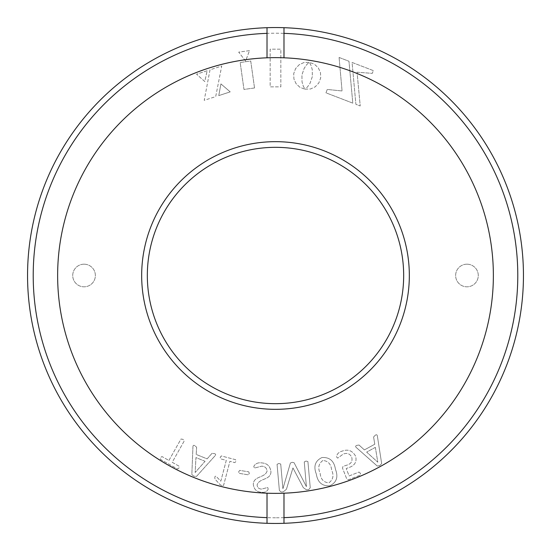 <?xml version="1.0" encoding="UTF-8"?>
<svg xmlns="http://www.w3.org/2000/svg" width="551" height="551" viewBox="0 0 551 551"><rect width="100%" height="100%" fill="white"/><g stroke="black" fill="none" stroke-linecap="round" stroke-linejoin="round"><path stroke-width="0.41" stroke-dasharray="2.75 2.07" d="M248.783 471.849L249.307 473.474L248.301 474.824L239.217 473.371L238.673 471.766L239.692 470.389L248.783 471.849L249.307 473.474L248.301 474.824L239.217 473.371L238.673 471.766L239.692 470.389L248.783 471.849M192.946 446.537C193.084 445.284 193.759 445.015 194.971 445.745L196.604 447.247L196.197 454.437L207.121 458.88L211.977 453.39L214.27 453.583C215.668 453.893 215.992 454.554 215.234 455.567L196.5 476.408L193.8 476.188L191.844 474.542L192.946 446.537C193.084 445.284 193.759 445.015 194.971 445.745L196.604 447.247L196.197 454.437L207.121 458.88L211.977 453.39L214.27 453.583C215.668 453.893 215.992 454.554 215.234 455.567L196.5 476.408L193.8 476.188L191.844 474.542L192.946 446.537M168.916 460.457L180.99 439.03L182.98 439.347L184.268 440.883L172.201 462.31L179.158 466.229L179.034 467.971L177.58 469.018L160.389 459.334L160.541 457.557L161.966 456.545L168.916 460.457L180.99 439.03L182.98 439.347L184.268 440.883L172.201 462.31L179.158 466.229L179.034 467.971L177.58 469.018L160.389 459.334L160.541 457.557L161.966 456.545L168.916 460.457M359.032 472.055L360.43 473.309L360.237 475.134L348.48 479.742L346.731 478.888L342.488 468.075L343.053 466.366L346.985 465.113C351.132 463.818 352.716 461.215 351.738 457.302C350.023 453.7 347.192 452.626 343.225 454.079L337.715 458.136L336.565 456.951C336.806 454.052 338.679 452.109 342.185 451.131C347.915 448.907 352.385 450.58 355.595 456.166C357.007 461.545 354.961 465.285 349.458 467.379L346.2 468.495L349.12 475.947L359.032 472.055L360.43 473.309L360.237 475.134L348.48 479.742L346.731 478.888L342.488 468.075L343.053 466.366L346.985 465.113C351.132 463.818 352.716 461.215 351.738 457.302C350.023 453.7 347.192 452.626 343.225 454.079L337.715 458.136L336.565 456.951C336.806 454.052 338.679 452.109 342.185 451.131C347.915 448.907 352.385 450.58 355.595 456.166C357.007 461.545 354.961 465.285 349.458 467.379L346.2 468.495L349.12 475.947L359.032 472.055M356.187 447.433C355.292 446.53 355.512 445.842 356.848 445.366L359.052 445.036L364.383 449.919L374.77 444.237L373.592 436.977L375.19 435.324C376.312 434.422 377.036 434.594 377.339 435.827L381.671 463.611L379.777 465.574L377.256 466.05L356.187 447.433C355.292 446.53 355.512 445.842 356.848 445.366L359.052 445.036L364.383 449.919L374.77 444.237L373.592 436.977L375.19 435.324C376.319 434.422 377.036 434.594 377.339 435.827L381.671 463.611L379.777 465.574L377.256 466.05L356.187 447.433M249.513 50.616L238.693 52.138L245.581 61.044L249.513 50.616L238.693 52.138L245.581 61.044L249.513 50.616M312.334 76.589L310.075 83.235L307.616 86.782L305.164 89.159L310.53 88.993L315.255 86.789L318.809 82.974L320.696 77.911L320.468 72.518L318.264 67.794L314.449 64.24L309.386 62.353L311.012 65.424L312.245 69.55L312.334 76.589L310.075 83.235L307.616 86.782L305.164 89.159L310.53 88.993L315.255 86.789L318.809 82.974L320.696 77.911L320.468 72.518L318.264 67.794L314.449 64.24L309.386 62.353L311.012 65.424L312.245 69.55L312.334 76.589M309.097 62.373L303.801 62.587L299.103 64.798L295.584 68.599L293.711 73.641L293.931 79.027L296.107 83.738L299.889 87.285L304.917 89.179L303.27 86.094L302.038 81.968L301.934 74.943L304.2 68.276L306.645 64.736L309.097 62.373L303.801 62.587L299.103 64.798L295.584 68.599L293.711 73.641L293.931 79.027L296.107 83.738L299.889 87.285L304.917 89.179L303.27 86.094L302.038 81.968L301.934 74.943L304.2 68.276L306.645 64.736L309.097 62.373M339.085 57.456L342.068 90.963L327.273 89.455L325.978 92.83L352.792 103.127L348.969 61.251L339.085 57.456L342.068 90.963L327.273 89.455L325.978 92.83L352.792 103.127L348.969 61.251L339.085 57.456M254.528 87.967L250.733 61.003L240.181 62.483L243.969 89.448L254.528 87.967L250.733 61.003L240.181 62.483L243.969 89.448L254.528 87.967M280.845 86.872L280.845 49.184L270.155 49.184L270.155 86.872L280.845 86.872L280.845 49.184L270.155 49.184L270.155 86.872L280.845 86.872M220.93 83.904L218.761 95.605L230.208 91.879L220.93 83.904L218.761 95.605L230.208 91.879L220.93 83.904M207.155 70.742L196.542 74.192L204.793 81.534L207.155 70.742L196.542 74.192L204.793 81.534L207.155 70.742M357.048 72.222L372.297 73.359L373.351 70.611L352.068 62.442L355.891 104.311L360.223 105.971L357.048 72.222L372.297 73.359L373.351 70.611L352.068 62.442L355.891 104.311L360.223 105.971L357.048 72.222M210.021 69.812L204.214 100.33L215.703 96.597L221.729 66.003L210.021 69.812L204.214 100.33L215.703 96.597L221.729 66.003L210.021 69.812M275.5 141.669A133.831 133.831 0 0 0 141.669 275.5A133.831 133.831 0 0 0 275.5 409.331A133.831 133.831 0 0 0 409.331 275.5A133.831 133.831 0 0 0 275.5 141.669M84.041 264.184A11.316 11.316 0 0 1 95.364 275.5A11.316 11.316 0 0 1 84.041 286.816A11.316 11.316 0 0 1 72.725 275.5A11.316 11.316 0 0 1 84.041 264.184A11.316 11.316 0 0 1 95.364 275.5A11.316 11.316 0 0 1 84.041 286.816A11.316 11.316 0 0 1 72.725 275.5A11.316 11.316 0 0 1 84.041 264.184M466.959 264.184A11.316 11.316 0 0 1 478.275 275.5A11.316 11.316 0 0 1 466.959 286.816A11.316 11.316 0 0 1 455.636 275.5A11.316 11.316 0 0 1 466.959 264.184A11.316 11.316 0 0 1 478.275 275.5A11.316 11.316 0 0 1 466.959 286.816A11.316 11.316 0 0 1 455.636 275.5A11.316 11.316 0 0 1 466.959 264.184M275.5 517.788A242.288 242.288 0 0 1 33.212 275.5A242.288 242.288 0 0 1 275.5 33.212A242.288 242.288 0 0 1 517.788 275.5A242.288 242.288 0 0 1 275.5 517.788M335.449 469.28C338.486 477.014 336.599 482.518 329.801 485.803C322.135 486.251 317.638 482.332 316.322 474.046C313.292 466.318 315.165 460.815 321.949 457.537C329.636 457.055 334.14 460.973 335.449 469.28C338.486 477.014 336.599 482.518 329.801 485.803C322.135 486.251 317.638 482.332 316.322 474.046C313.292 466.318 315.165 460.815 321.949 457.537C329.636 457.055 334.14 460.973 335.449 469.28M292.946 467.93L286.437 489.233L283.366 491.829L281.086 492.029L279.378 490.459L277.057 464.348L278.785 463.487L280.714 464.025L282.918 488.744L290.398 463.047L292.188 462.296L294.089 462.716L306.418 486.65L304.262 461.924L306.019 461.056L307.919 461.6L310.247 487.704L308.801 489.557L306.404 489.77L303.325 487.663L292.946 467.93L286.437 489.233L283.366 491.829L281.086 492.029L279.378 490.459L277.057 464.348L278.785 463.487L280.714 464.025L282.918 488.744L290.398 463.047L292.188 462.296L294.089 462.716L306.418 486.65L304.262 461.924L306.019 461.056L307.919 461.6L310.247 487.704L308.801 489.557L306.404 489.77L303.325 487.663L292.946 467.93M268.206 489.15C266.953 491.678 264.694 492.711 261.429 492.243C256.58 491.953 253.873 489.281 253.302 484.233C253.674 475.837 264.673 478.13 267.035 471.263C266.856 468.13 265.121 466.428 261.815 466.16L254.376 468.068L253.784 466.346C255.471 463.522 258.157 462.379 261.856 462.923C267.276 463.288 270.307 466.291 270.954 471.938C270.513 480.327 259.487 477.931 257.117 484.839C257.262 487.47 258.729 488.895 261.511 489.102L267.717 487.483L268.206 489.15C266.953 491.678 264.694 492.711 261.429 492.243C256.58 491.953 253.873 489.281 253.302 484.233C253.674 475.837 264.673 478.13 267.035 471.263C266.856 468.13 265.121 466.428 261.815 466.16L254.376 468.068L253.784 466.346C255.471 463.522 258.157 462.379 261.856 462.923C267.276 463.288 270.307 466.291 270.954 471.938C270.513 480.327 259.487 477.931 257.117 484.839C257.262 487.47 258.729 488.895 261.511 489.102L267.717 487.483L268.206 489.15M221.757 485.493L220.221 484.811L214.986 479.129L214.794 477.386C214.973 476.174 215.496 475.919 216.364 476.615L220.82 481.161L226.275 460.367L220.572 458.866L220.2 457.192L221.337 455.946L235.621 459.699L236.007 461.339L234.857 462.62L229.905 461.318L223.61 485.341L221.757 485.493L220.221 484.811L214.986 479.129L214.794 477.386C214.973 476.174 215.496 475.919 216.364 476.615L220.82 481.161L226.275 460.367L220.572 458.866L220.2 457.192L221.337 455.946L235.621 459.699L236.007 461.339L234.857 462.62L229.905 461.318L223.61 485.341L221.757 485.493M275.5 147.331A128.169 128.169 0 0 1 403.669 275.5A128.169 128.169 0 0 1 275.5 403.669A128.169 128.169 0 0 1 147.331 275.5A128.169 128.169 0 0 1 275.5 147.331M275.5 27.55A247.95 247.95 0 0 0 27.55 275.5A247.95 247.95 0 0 0 275.5 523.45A247.95 247.95 0 0 0 523.45 275.5A247.95 247.95 0 0 0 275.5 27.55M267.015 27.695L267.015 57.8M283.985 57.8L283.985 27.695M283.985 523.305L283.985 493.2M267.015 493.2L267.015 523.305M275.5 493.365A217.865 217.865 0 0 0 493.365 275.5A217.865 217.865 0 0 0 275.5 57.635A217.865 217.865 0 0 0 57.635 275.5A217.865 217.865 0 0 0 275.5 493.365M375.355 447.357L366.663 452.109L377.786 462.206L375.355 447.357L366.663 452.109L377.786 462.206L375.355 447.357M322.934 460.478C318.616 463.543 317.686 467.833 320.152 473.343C320.716 479.205 323.602 482.373 328.816 482.848C333.141 479.79 334.078 475.506 331.626 469.982C331.034 464.128 328.141 460.96 322.934 460.478C318.616 463.543 317.686 467.833 320.152 473.343C320.716 479.205 323.602 482.373 328.816 482.848C333.141 479.79 334.078 475.506 331.626 469.982C331.034 464.128 328.141 460.96 322.934 460.478M205.082 461.29L195.942 457.578L195.157 472.517L205.082 461.29L195.942 457.578L195.157 472.517L205.082 461.29"/><path stroke-width="0.83" d="M267.015 523.305A247.95 247.95 0 0 0 283.985 523.305L283.985 493.2A217.865 217.865 0 0 1 267.015 493.2L267.015 523.305A247.95 247.95 0 0 1 27.55 275.5A247.95 247.95 0 0 1 267.015 27.695L267.015 57.8A217.865 217.865 0 0 1 283.985 57.8L283.985 27.695A247.95 247.95 0 0 0 267.015 27.695M267.015 33.356A242.288 242.288 0 0 0 33.212 275.5A242.288 242.288 0 0 0 267.015 517.644M283.985 493.2A217.865 217.865 0 0 0 493.365 275.5A217.865 217.865 0 0 0 283.985 57.8M275.5 409.331A133.831 133.831 0 0 1 141.669 275.5A133.831 133.831 0 0 1 275.5 141.669A133.831 133.831 0 0 1 409.331 275.5A133.831 133.831 0 0 1 275.5 409.331M275.5 403.669A128.169 128.169 0 0 0 403.669 275.5A128.169 128.169 0 0 0 275.5 147.331A128.169 128.169 0 0 0 147.331 275.5A128.169 128.169 0 0 0 275.5 403.669M267.015 57.8A217.865 217.865 0 0 0 57.635 275.5A217.865 217.865 0 0 0 267.015 493.2M283.985 27.695A247.95 247.95 0 0 1 523.45 275.5A247.95 247.95 0 0 1 283.985 523.305M283.985 517.644A242.288 242.288 0 0 0 517.788 275.5A242.288 242.288 0 0 0 283.985 33.356"/></g></svg>

